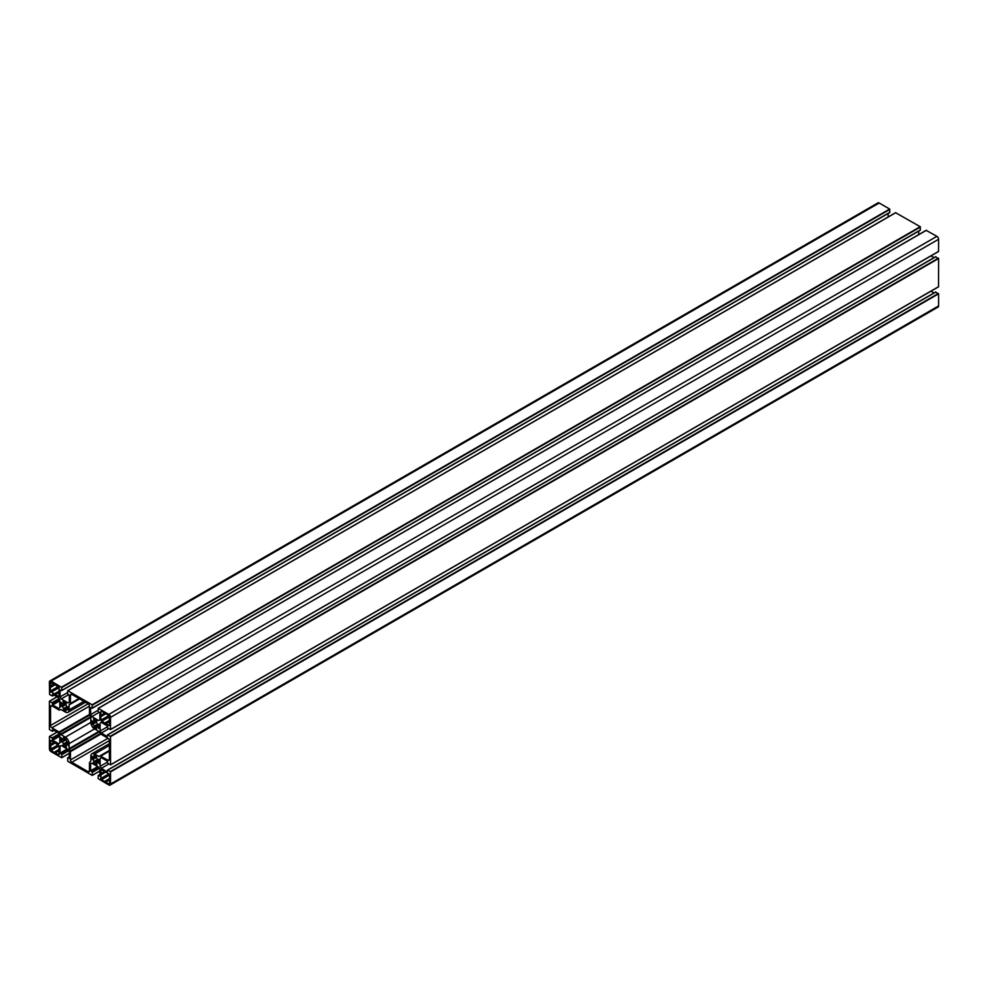 <?xml version="1.0" encoding="UTF-8"?>
<svg xmlns="http://www.w3.org/2000/svg" width="988" height="988" viewBox="0 0 988 988"><rect width="100%" height="100%" fill="white"/><g stroke="black" fill="none" stroke-linecap="round" stroke-linejoin="round"><path stroke-width="1.48" d="M65.702 710.125L65.912 711.051L63.454 709.631L63.603 708.532A3.507 2.025 60 0 1 62.454 706.531L60.947 706.383L61.009 702.307L62.454 704.036A3.507 2.025 60 0 1 62.923 703.542A3.507 2.025 60 0 1 63.603 703.37L62.973 701.27L66.394 703.246L65.764 704.617A3.507 2.025 60 0 1 66.912 706.618L67.937 707.038L67.888 710.014L66.912 709.112A3.507 2.025 60 0 1 66.431 709.606A3.507 2.025 60 0 1 65.764 709.767L65.702 710.125M67.246 706.865L63.664 708.939M65.702 704.209L62.12 706.272M63.454 737.394L66.06 739.296L61.293 742.05L60.947 737.74L62.454 739.333A3.507 2.025 60 0 1 62.923 738.826A3.507 2.025 60 0 1 63.603 738.666L63.454 737.394M62.454 741.815L65.764 739.913A3.507 2.025 60 0 1 66.912 741.914L67.937 742.321L67.888 745.298L66.912 744.396A3.507 2.025 60 0 1 66.431 744.903A3.507 2.025 60 0 1 65.764 745.063L66.529 747.175L62.973 745.199L63.603 743.816A3.507 2.025 60 0 1 62.454 741.815L65.764 739.913M67.592 741.951L63.664 744.236M100.344 756.018L98.899 756.524L94.564 754.017A5.286 3.05 -120 0 0 91.921 753.758A5.286 3.05 -120 0 0 90.834 756.178L90.834 761.18L89.476 762.613L89.476 770.924A1.927 1.112 60 0 1 89.081 771.801A1.927 1.112 60 0 1 88.117 771.702L71.815 762.291A1.927 1.112 60 0 1 70.457 759.945L70.457 751.633L69.098 748.632L69.098 743.631A5.286 3.05 -120 0 0 65.356 737.159L61.034 734.652L59.107 731.985L51.907 727.823A1.927 1.112 60 0 1 50.549 725.476L50.549 706.655A1.927 1.112 60 0 1 50.956 705.778A1.927 1.112 60 0 1 51.907 705.864L59.107 710.026L61.034 709.557L65.356 712.064A5.286 3.05 -120 0 0 67.999 712.323A5.286 3.05 -120 0 0 69.098 709.903L69.098 704.901L70.457 703.468L70.457 695.157A1.927 1.112 60 0 1 70.852 694.28A1.927 1.112 60 0 1 71.815 694.379L88.117 703.789A1.927 1.112 60 0 1 89.476 706.136L89.476 714.448L90.834 717.449L90.834 722.45A5.286 3.05 -120 0 0 94.564 728.922L98.899 731.429L100.825 734.109L108.013 738.258A1.927 1.112 60 0 1 109.372 740.605L109.372 759.426A1.927 1.112 60 0 1 108.976 760.315A1.927 1.112 60 0 1 108.013 760.217L100.344 756.018L109.372 750.794M79.287 698.689L70.259 703.913M60.552 709.508L59.589 710.063M50.351 682.535L54.229 683.992L50.351 686.228L51.03 682.14M54.229 683.992L59.107 687.599L59.107 692.44L55.229 694.688L50.351 691.081L50.351 686.228M54.834 684.795L50.746 687.154M58.712 691.526L54.624 693.885M59.107 692.44L58.91 696.577L55.229 694.688M109.174 720.66L105.099 723.018M105.691 723.821L100.813 720.215L100.813 711.669L101.492 711.274L108.902 715.547L109.582 721.573L105.691 723.821L109.582 725.278L108.902 725.674M109.582 721.573L109.582 725.278M104.691 713.126L100.813 715.374M105.296 713.929L101.208 716.288M109.582 783.546L108.902 783.941L101.492 779.668L100.813 778.495L101.011 769.504L108.902 773.826L109.582 775L109.582 783.546L108.902 783.941M104.691 771.393L100.813 773.641M105.296 772.208L101.208 774.567M109.174 778.927L105.099 781.286M109.582 779.853L105.691 782.088M54.229 742.26L59.107 745.866L59.107 750.719L55.229 752.955L51.03 750.534L50.351 740.802L54.229 742.26L50.351 744.507M54.834 743.075L50.746 745.421M58.712 749.793L54.624 752.152M59.107 750.719L58.91 754.857L55.229 752.955M94.218 755.968L94.008 755.03L96.626 756.944L92.329 759.414L91.983 756.203L92.971 757.018A3.507 2.025 60 0 1 93.49 756.475A3.507 2.025 60 0 1 94.169 756.314L94.922 755.561M93.008 759.463L96.33 757.561A3.507 2.025 60 0 1 97.479 759.55L94.169 761.464A3.507 2.025 60 0 1 93.008 759.463L96.33 757.561M97.8 759.809L93.391 762.353L98.627 759.327L98.985 763.638L97.479 762.044A3.507 2.025 60 0 1 96.997 762.551A3.507 2.025 60 0 1 96.33 762.711L96.948 764.811L93.539 762.835L94.218 761.872M96.478 728.699L94.008 727.267L94.169 726.168A3.507 2.025 60 0 1 93.008 724.179L91.983 723.759L92.045 720.783L93.008 721.685A3.507 2.025 60 0 1 93.49 721.178A3.507 2.025 60 0 1 94.169 721.018L93.539 718.918L96.948 720.894L96.33 722.265A3.507 2.025 60 0 1 97.479 724.266L98.985 724.402L98.924 728.477L97.516 726.711A3.507 2.025 60 0 1 96.997 727.254A3.507 2.025 60 0 1 96.33 727.415L96.676 728.576M97.577 726.699L96.33 727.415M97.8 724.513L94.218 726.588M96.268 721.858L92.687 723.92M99.862 769.17L99.862 776.062L98.232 775.469L98.133 778.593L108.828 785.003A2.396 1.383 -120 0 0 110.026 785.114A2.396 1.383 -120 0 0 110.533 784.015L110.533 771.9L107.569 770.072L107.272 771.789L101.307 768.343L100.134 766.318L100.134 758.352L101.307 757.673L107.272 761.118L107.816 763.428L110.533 764.761L110.533 736.616L107.569 734.788L107.272 736.492L101.307 733.047L100.134 731.021L100.134 723.055L101.307 722.389L107.272 725.822L107.816 728.144L110.471 729.601L110.533 717.362A2.396 1.383 -120 0 0 108.828 714.41L98.195 708.347L98.133 711.372L99.862 713.003L99.862 719.894L98.689 720.561L91.798 716.584L90.624 714.559L90.624 707.667L92.255 708.26L92.156 704.79L67.777 690.711L67.567 693.724L69.296 695.354L69.296 702.246L68.135 702.913L61.231 698.936L60.058 696.91L60.058 690.019L61.701 690.612L61.799 687.5L51.092 681.09A2.396 1.383 -120 0 0 49.894 680.967A2.396 1.383 -120 0 0 49.4 682.066L49.598 694.539L52.352 696.009L52.66 694.305L58.625 697.738L59.786 699.763L59.786 707.729L58.625 708.408L52.66 704.963L52.117 702.653L49.4 701.319L49.4 729.477L52.352 731.305L52.66 729.589L58.625 733.034L59.786 735.06L59.786 743.025L58.625 743.705L52.66 740.259L52.117 737.95L49.462 736.48L49.4 748.731A2.396 1.383 -120 0 0 51.092 751.67L61.738 757.747L61.799 754.709L60.058 753.078L60.058 746.199L61.231 745.52L68.135 749.509L69.296 751.522L69.296 758.414L67.666 757.821L67.777 761.291L92.156 775.37L92.353 772.357L90.624 770.726L90.624 763.835L91.798 763.168L98.689 767.145L99.862 769.17M91.798 763.168L90.624 763.835M61.231 745.52L60.058 746.199M889.867 212.309L61.799 690.402L889.768 212.531L889.669 209.061L879.172 202.997A2.396 1.383 -120 0 0 877.974 202.886L49.894 680.967M888.138 213.482L888.138 216.977M67.567 692.576L60.058 696.91M68.567 694.7L61.231 698.936M920.433 229.957L92.353 708.038L920.334 230.179L920.223 226.709L895.647 212.741M918.704 234.625L918.704 231.118M98.133 710.224L90.624 714.559M99.133 712.348L91.798 716.584M938.6 251.384L110.533 729.477L938.538 251.52L938.6 239.269A2.396 1.383 -120 0 0 936.908 236.33L926.201 230.389M101.307 722.389L100.134 723.055M107.47 726.785L100.134 731.021M108.816 728.712L101.307 733.047M934.006 257.646L930.98 255.892M938.6 286.681L110.533 764.761L938.538 286.816L938.6 258.523L935.55 256.917M101.307 757.673L100.134 758.352M107.47 762.081L100.134 766.318M108.816 764.008L101.307 768.343M930.98 291.176L934.006 292.93M110.026 785.114L938.106 307.033A2.396 1.383 -120 0 0 938.6 305.934L938.6 293.819L935.55 292.213M66.912 709.112L65.764 709.767M65.702 709.792L67.011 709.051M67.937 708.828L67.246 709.236M64.838 702.345L63.664 703.024M65.109 702.505L63.701 703.32M63.603 703.37L62.454 704.036M66.394 703.246L60.947 706.383M65.764 704.617L62.454 706.531M66.912 706.618L63.603 708.532M67.937 707.038L63.454 709.631M64.356 737.913L63.664 738.32M63.603 738.666L62.454 739.333M65.912 738.814L60.947 741.679M66.912 741.914L63.603 743.816M67.937 742.321L62.973 745.199M66.912 744.396L65.764 745.063M65.702 745.076L67.011 744.347M67.937 744.125L67.246 744.52M109.372 751.127L100.825 756.067M109.372 759.426L108.013 760.217M71.815 694.379L70.457 695.157M79.003 698.528L70.457 703.468M79.571 698.862L69.098 704.901M83.906 701.356L69.098 709.903M51.907 705.864L50.549 706.655M88.117 703.789L50.549 725.476M89.476 706.136L51.907 727.823M89.476 714.448L59.107 731.985M89.673 715.114L59.589 732.491M90.637 716.782L60.552 734.146M90.834 717.449L61.034 734.652M90.834 722.45L65.356 737.159M94.564 728.922L69.098 743.631M98.899 731.429L69.098 748.632M99.38 731.935L69.296 749.299M100.344 733.602L70.259 750.966M100.825 734.109L70.457 751.633M108.013 738.258L70.457 759.945M109.372 740.605L71.815 762.291M89.476 770.924L88.117 771.702M109.372 745.471L94.564 754.017M109.372 750.472L98.899 756.524M58.428 686.413L50.351 691.081M59.107 687.599L51.03 692.255M59.107 696.145L58.428 696.54M101.492 711.274L100.813 711.669M108.902 715.547L100.813 720.215M109.582 716.732L101.492 721.401M101.492 769.553L100.813 769.936M108.902 773.826L100.813 778.495M109.582 775L101.492 779.668M51.03 740.42L50.351 740.802M58.428 744.693L50.351 749.349M59.107 745.866L51.03 750.534M59.107 754.412L58.428 754.807M96.478 756.462L91.983 759.056M97.479 759.55L94.169 761.464M98.985 759.698L93.539 762.835M97.479 762.044L96.33 762.711M98.985 761.18L97.577 761.995M98.985 761.489L97.8 762.168M98.985 724.402L94.008 727.267M98.985 726.205L97.8 726.872M95.404 719.993L94.218 720.672M95.675 720.153L94.268 720.968M94.169 721.018L93.008 721.685M96.948 720.894L91.983 723.759M96.33 722.265L93.008 724.179M97.479 724.266L94.169 726.168M97.763 766.614L90.624 770.726M98.17 766.849L90.834 771.085M99.022 767.725L92.02 771.764M99.368 768.306L92.353 772.357M99.862 770.924L92.353 775.259L99.862 770.924M69.296 757.043L67.913 757.845M67.196 748.966L60.058 753.078M67.604 749.2L60.268 753.436M68.456 750.077L61.454 754.116M68.802 750.658L61.799 754.709M69.296 753.276L61.799 757.611L69.296 753.276M57.106 732.157L49.598 736.492M59.119 733.899L52.117 737.95M59.465 734.492L52.45 738.53M59.786 735.665L52.45 739.901M59.786 736.134L52.66 740.259M53.846 730.28L52.45 731.083L53.846 730.28M57.106 696.873L49.598 701.196M59.119 698.602L52.117 702.653M59.465 699.195L52.45 703.234M59.786 700.381L52.45 704.617M59.786 700.85L52.66 704.963M53.846 694.984L52.45 695.787L53.846 694.984M879.172 202.997L51.092 681.09M889.669 209.061L61.589 687.142M889.867 209.407L61.799 687.5M895.844 212.63L67.777 690.711M920.223 226.709L92.156 704.79M920.433 227.055L92.353 705.136M926.411 230.278L98.331 708.359M936.908 236.33L108.828 714.41M938.6 239.269L110.533 717.362M935.883 256.719L107.816 734.8M938.402 258.177L110.323 736.258M938.6 258.523L110.533 736.616M935.883 292.016L107.816 770.097M938.402 293.461L110.323 771.554M938.6 293.819L110.533 771.9M938.6 305.934L110.533 784.015M99.862 774.691L98.467 775.494M62.405 704.086L63.664 703.357M64.652 738.085L62.405 739.37M65.702 739.506L62.12 741.568M85.45 702.246L67.999 712.323M109.372 743.68L91.921 753.758M55.093 684.783L50.61 687.376M59.107 691.155L54.377 693.885M109.582 720.289L104.839 723.031M101.072 716.51L105.555 713.916M109.582 778.556L104.839 781.298M101.072 774.777L105.555 772.196M50.61 745.644L55.093 743.062M59.107 749.423L54.377 752.164M95.206 755.721L94.218 756.302M96.268 757.141L92.687 759.216M98.985 761.155L96.268 762.724M97.516 726.711L96.268 727.427M92.971 721.722L94.218 721.005M99.862 771.023L92.304 775.382M69.296 756.882L67.666 757.821M69.296 753.375L61.738 757.747M57.02 732.108L49.462 736.48M53.994 730.354L52.352 731.305M57.02 696.824L49.462 701.184M53.994 695.07L52.352 696.009M889.768 212.531L61.701 690.612M895.696 212.618L67.629 690.698M920.334 230.179L92.255 708.26M926.262 230.253L98.195 708.347M938.538 251.52L110.471 729.601M935.648 256.695L107.569 734.788M938.538 286.816L110.471 764.897M935.648 291.991L107.569 770.072M99.862 774.518L98.232 775.469"/></g></svg>
